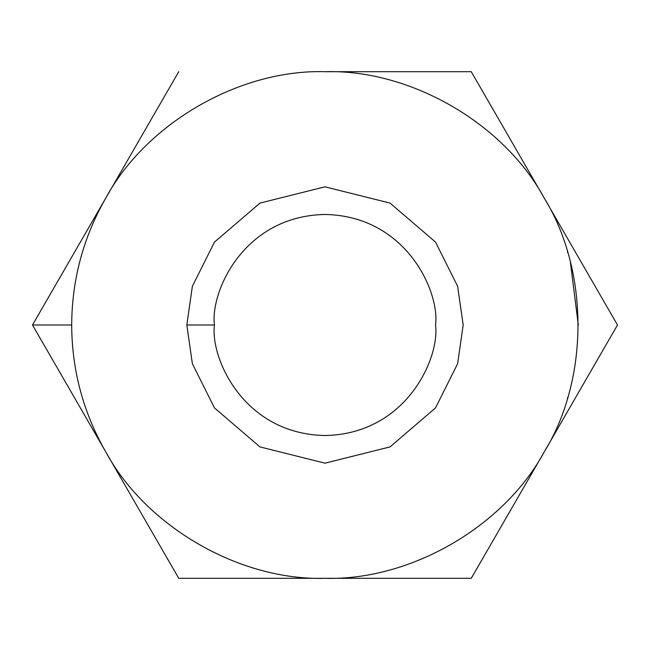 <?xml version="1.0" encoding="UTF-8"?>
<svg xmlns="http://www.w3.org/2000/svg" width="650" height="650" viewBox="0 0 650 650"><rect width="100%" height="100%" fill="white"/><g stroke="black" fill="none" stroke-linecap="round" stroke-linejoin="round"><path stroke-width="0.97" d="M567.434 398.434L567.848 397.061M603.582 349.107L617.5 325L544.375 198.347L617.5 325L544.375 451.652C503.904 526.752 410.264 580.808 325 578.313L471.25 578.313L325 578.313C239.736 580.808 146.096 526.752 105.625 451.652C83.224 412.409 71.914 370.191 71.687 325L32.5 325L105.625 451.652L32.5 325L105.625 198.347C83.224 237.591 71.914 279.809 71.687 325C71.914 370.191 83.224 412.409 105.625 451.652C146.096 526.752 239.736 580.808 325 578.313L178.75 578.313L105.625 451.652L178.75 578.313L325 578.313C410.264 580.808 503.904 526.752 544.375 451.652L513.931 504.384M485.168 95.794L497.656 117.431M143.187 516.717L178.75 578.313M46.418 300.893L32.5 325L71.687 325C71.914 279.809 83.224 237.591 105.625 198.347L32.5 325M471.25 578.313L617.5 325L471.25 71.687L325 71.687C239.736 69.192 146.096 123.248 105.625 198.347C146.096 123.248 239.736 69.192 325 71.687C410.264 69.192 503.904 123.248 544.375 198.347C589.168 270.936 589.168 379.064 544.375 451.652C589.168 379.064 589.168 270.936 544.375 198.347C503.904 123.248 410.264 69.192 325 71.687L443.609 71.687M214.467 325C210.023 357.329 243.189 434.029 325 435.532C406.811 434.029 439.977 357.329 435.532 325C439.977 292.671 406.811 215.971 325 214.467C243.189 215.971 210.023 292.671 214.467 325C210.023 292.671 243.189 215.971 325 214.467C406.811 215.971 439.977 292.671 435.532 325C439.977 357.329 406.811 434.029 325 435.532C243.189 434.029 210.023 357.329 214.467 325L186.826 325L192.359 286.309L214.467 242.101L259.976 203.084L325 186.826L390.024 203.084L435.532 242.101L457.641 286.309L463.174 325L457.641 363.691L435.532 407.899L390.024 446.916L325 463.174L259.976 446.916L214.467 407.899L192.359 363.691L186.826 325L192.359 363.691L214.467 407.899L259.976 446.916L325 463.174L390.024 446.916L435.532 407.899L457.641 363.691L463.174 325L457.641 286.309L435.532 242.101L390.024 203.084L325 186.826L259.976 203.084L214.467 242.101L192.359 286.309L186.826 325L214.467 325M178.75 71.687L105.666 198.282M77.35 247.317L96.127 214.801M578.313 325L570.367 262.048M567.418 251.509L567.832 252.899"/></g></svg>
